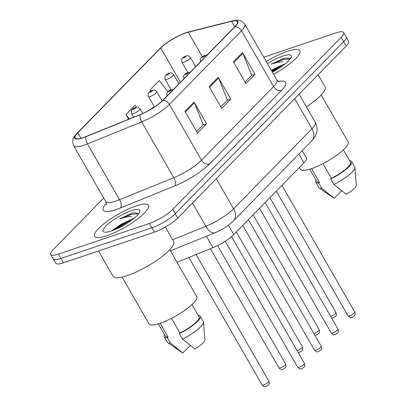 <?xml version="1.0" encoding="UTF-8"?>
<svg xmlns="http://www.w3.org/2000/svg" width="407" height="407" viewBox="0 0 407 407"><rect width="100%" height="100%" fill="white"/><g stroke="black" fill="none" stroke-linecap="round" stroke-linejoin="round"><path stroke-width="0.61" d="M302.218 150.646L306.451 158.008A19.409 4.599 150.1 0 1 303.973 162.851L233.786 234.544A19.409 4.599 150.1 0 1 212.983 247.675L177.009 262.271M106.929 235.678A31.054 7.357 -29.9 0 0 136.147 220.085A31.054 7.357 -29.9 0 0 148.387 205.352A31.054 7.357 -29.9 0 0 135.999 205.983A31.054 7.357 -29.9 0 0 106.787 221.581A31.054 7.357 -29.9 0 0 94.541 236.314A31.054 7.357 -29.9 0 0 106.929 235.678A31.054 7.357 -29.9 0 0 136.147 220.085A31.054 7.357 -29.9 0 0 148.387 205.352A31.054 7.357 -29.9 0 0 135.999 205.983A31.054 7.357 -29.9 0 0 106.787 221.581A31.054 7.357 -29.9 0 0 94.541 236.314A31.054 7.357 -29.9 0 0 106.929 235.678M273.524 74.222A31.054 7.357 -29.9 0 0 299.806 50.677A31.054 7.357 -29.9 0 0 287.423 51.307A31.054 7.357 -29.9 0 0 266.234 61.549A31.054 7.357 -29.9 0 1 287.423 51.307A31.054 7.357 -29.9 0 1 299.806 50.677A31.054 7.357 -29.9 0 1 273.524 74.222M83.379 137.515A20.701 4.904 150.1 0 1 75.122 137.937A20.701 4.904 150.1 0 1 77.768 132.768L160.745 48.011A20.701 4.904 150.1 0 1 188.248 32.209L231.583 21.337A20.701 4.904 150.1 0 1 237.327 21.663A20.701 4.904 150.1 0 1 234.681 26.826L162.597 100.458A20.701 4.904 150.1 0 1 140.41 114.469L86.182 136.467A20.701 4.904 150.1 0 1 83.379 137.515M83.135 137.759A21.22 5.026 -29.9 0 0 86.009 136.691L140.237 114.688A21.22 5.026 -29.9 0 0 162.978 100.331L235.068 26.694A21.22 5.026 -29.9 0 0 231.888 21.072L188.553 31.944A21.22 5.026 -29.9 0 0 184.056 33.405A21.22 5.026 -29.9 0 0 163.853 45.019A21.22 5.026 -29.9 0 0 160.363 48.138L77.386 132.901A21.22 5.026 -29.9 0 0 83.135 137.759M103.714 198.041L53.21 249.633A19.409 4.599 -29.9 0 0 50.727 254.477L55.744 263.197A19.409 4.599 -29.9 0 0 63.482 262.8L154.345 232.183A19.409 4.599 -29.9 0 0 177.778 218.071L346.159 46.072L343.65 41.712A19.409 4.599 -29.9 0 0 346.128 36.874A19.409 4.599 -29.9 0 1 343.65 41.712L175.269 213.711L343.65 41.712L341.142 37.352A19.409 4.599 -29.9 0 0 343.625 32.514A19.409 4.599 -29.9 0 0 335.882 32.906L263.741 57.214M154.345 232.183L151.836 227.823A19.409 4.599 -29.9 0 0 175.269 213.711A19.409 4.599 -29.9 0 1 151.836 227.823L60.974 258.44L151.836 227.823L149.333 223.468A19.409 4.599 -29.9 0 0 172.761 209.351L341.142 37.352M53.236 258.837A19.409 4.599 -29.9 0 0 60.974 258.44A19.409 4.599 -29.9 0 1 53.236 258.837M50.727 254.477A19.409 4.599 -29.9 0 0 58.471 254.08L149.333 223.468M194.032 102.025L206.563 123.82L197.481 133.099L184.946 111.304L194.032 102.025A5.174 3.846 -135.6 0 1 194.409 102.798L185.368 112.037M242.486 52.528L255.021 74.323L245.935 83.603L233.399 61.808L242.486 52.528A5.174 3.846 -135.6 0 1 242.862 53.302L233.822 62.541M218.259 77.274L230.789 99.074L221.708 108.354L209.173 86.554L218.259 77.274A5.174 3.846 -135.6 0 1 218.635 78.052L209.595 87.286M167.852 91.702L159.274 80.566L150.188 89.845L150.834 90.965M136.487 107.183L135.048 105.311L125.961 114.591L128.637 119.246M230.789 99.074L227.238 100.27M220.823 106.822L227.432 100.071L218.635 78.052M255.021 74.323L251.465 75.519M245.055 82.072L251.658 75.326L242.862 53.302M206.563 123.82L203.012 125.015M196.596 131.568L203.205 124.822L194.409 102.798M125.961 114.591L129.329 118.966M150.188 89.845L150.987 90.878M281.303 66.138A25.88 6.13 -29.9 0 0 271.866 71.342M129.884 220.808A25.88 6.13 -29.9 0 0 115.008 229.624M346.159 46.072A19.409 4.599 -29.9 0 0 348.636 41.234L343.625 32.514M98.509 250.997L113.11 276.394A34.936 8.272 -29.9 0 0 127.045 275.681A34.936 8.272 -29.9 0 0 159.915 258.135A34.936 8.272 -29.9 0 0 173.687 241.56L165.364 227.091M122.105 277.106L149.018 323.906A27.498 6.512 -29.9 0 0 159.982 323.346A27.498 6.512 -29.9 0 0 185.851 309.534A27.498 6.512 -29.9 0 0 196.688 296.489L169.78 249.695M133.598 218.671L131.446 219.287L120.915 224.45L131.054 220.477M138.639 213.772L135.272 212.683L132.168 213.156L119.79 218.854C124.166 217.374 128.037 216.555 131.41 216.407M111.589 230.917A21.098 4.996 -29.9 0 0 139.81 211.691A21.098 4.996 -29.9 0 0 131.339 210.745A21.098 4.996 -29.9 0 0 109.661 222.731A21.098 4.996 -29.9 0 0 104.334 232.087A21.098 4.996 -29.9 0 0 111.589 230.917M120.915 224.45L112.027 230.504M171.55 318.325L179.97 332.967A19.409 4.599 -29.9 0 0 199.079 316.87L191.977 304.522M179.97 332.967L179.309 333.643L182.443 339.092L194.78 348.977A12.938 3.063 -29.9 0 0 204.853 340.054L203.495 322.217A20.701 4.904 -29.9 0 0 203.332 321.672L200.198 316.224A20.701 4.904 -29.9 0 0 198.229 315.389M182.443 339.092A20.701 4.904 -29.9 0 0 203.495 322.217M179.309 333.643A20.701 4.904 -29.9 0 0 200.198 316.224M158.328 323.87L165.425 336.223A19.409 4.599 -29.9 0 0 168.015 336.996L160.134 323.29M164.576 334.742A20.701 4.904 -29.9 0 0 164.306 336.864L167.44 342.312A20.701 4.904 -29.9 0 0 167.826 342.73L182.56 352.869A12.938 3.063 -29.9 0 0 182.824 353.006L190.211 345.462M167.826 342.73A20.701 4.904 -29.9 0 0 170.487 343.121L167.353 337.673L168.015 336.996M182.824 353.006L170.487 343.121M164.306 336.864A20.701 4.904 -29.9 0 0 167.353 337.673M119.79 218.854L131.837 214.224L138.619 213.797M132.168 213.156L135.389 212.678M115.262 229.517L127.676 222.899M299.43 167.486L300.437 169.231A27.498 6.512 -29.9 0 0 311.401 168.671A27.498 6.512 -29.9 0 0 337.271 154.858A27.498 6.512 -29.9 0 0 348.112 141.819L321.199 95.019M285.017 63.996L282.865 64.616L272.334 69.78L282.473 65.802M290.059 59.101L286.691 58.008L283.587 58.486L271.21 64.179C275.585 62.698 279.461 61.884 282.829 61.732M272.339 72.161A21.098 4.996 -29.9 0 0 291.229 57.016A21.098 4.996 -29.9 0 0 282.758 56.069A21.098 4.996 -29.9 0 0 267.424 63.614M322.97 163.65L331.395 178.291A19.409 4.599 -29.9 0 0 350.498 162.195L343.401 149.847M331.395 178.291L330.728 178.968L333.862 184.417L346.204 194.302A12.938 3.063 -29.9 0 0 356.273 185.378L354.914 167.542A20.701 4.904 -29.9 0 0 354.756 167.002L351.623 161.548A20.701 4.904 -29.9 0 0 349.649 160.719M333.862 184.417A20.701 4.904 -29.9 0 0 354.914 167.542M330.728 178.968A20.701 4.904 -29.9 0 0 351.623 161.548M309.747 169.2L316.849 181.547A19.409 4.599 -29.9 0 0 319.439 182.321L311.559 168.62M306.41 106.873A34.936 8.272 -29.9 0 0 325.107 86.884L318.111 74.72M315.995 180.067A20.701 4.904 -29.9 0 0 315.725 182.194L318.859 187.642A20.701 4.904 -29.9 0 0 319.246 188.054L333.979 198.199A12.938 3.063 -29.9 0 0 334.249 198.331L341.631 190.791M319.246 188.054A20.701 4.904 -29.9 0 0 321.906 188.446L318.773 182.997L319.439 182.321M334.249 198.331L321.906 188.446M315.725 182.194A20.701 4.904 -29.9 0 0 318.773 182.997M271.21 64.179L283.257 59.549L290.038 59.122M283.587 58.486L286.808 58.003M272.024 71.622L279.095 68.228M206.41 236.248L212.983 247.675M228.424 225.213L233.786 234.544M298.901 154.029L303.973 162.851M77.768 132.768L80.917 138.248M235.068 26.694A6.471 4.808 44.4 0 1 241.519 30.769L169.434 104.401A25.88 6.13 150.1 0 1 141.697 121.912L87.469 143.91A25.88 6.13 150.1 0 1 83.964 145.218A25.88 6.13 150.1 0 1 73.642 145.747L105.728 201.546A25.88 6.13 -29.9 0 0 116.051 201.017A25.88 6.13 -29.9 0 0 119.556 199.71L173.779 177.711A25.88 6.13 -29.9 0 0 201.516 160.2L273.601 86.564A25.88 6.13 -29.9 0 0 276.908 80.113L279.294 82.056M86.009 136.691A6.471 3.154 -112.1 0 0 87.469 143.91L119.556 199.71A6.471 3.154 67.9 0 1 120.538 207.926A32.351 7.662 150.1 0 1 106.308 203.302M278.134 81.492A32.351 7.662 150.1 0 1 281.517 90.405L209.432 164.036A6.471 4.808 -135.6 0 1 201.516 160.2L169.434 104.401A6.471 4.808 -135.6 0 0 162.978 100.331M231.888 21.072A6.471 4.823 -104.1 0 1 232.255 20.961C236.879 20.335 240.013 18.585 244.821 24.313A25.88 6.13 150.1 0 1 241.519 30.769L273.601 86.564A6.471 4.808 -135.6 0 0 281.517 90.405M209.432 164.036A32.351 7.662 150.1 0 1 174.761 185.928A6.471 3.154 67.9 0 0 173.779 177.711L141.697 121.912A6.471 3.154 -112.1 0 1 140.237 114.688M188.553 31.944A6.471 4.823 -104.1 0 1 188.919 31.832L232.255 20.961M160.363 48.138A6.471 4.808 -135.6 0 0 160.088 48.392L77.106 133.155A6.471 4.808 44.4 0 1 77.386 132.901M174.761 185.928L120.538 207.926M58.471 254.08L63.482 262.8M172.761 209.351L177.778 218.071M231.583 21.337L234.717 26.791M188.248 32.209L202.304 56.654M160.745 48.011L180.428 82.245M172.654 239.764L205.871 226.292L192.496 203.032M233.287 221.052A12.938 9.615 -135.6 0 0 233.608 208.776L311.966 128.734A25.88 6.13 -29.9 0 0 315.272 122.283C317.094 125.585 317.552 129.06 316.641 132.713L315.242 136.264L311.645 141.01L233.287 221.052C228.251 225.88 222.166 229.777 215.038 232.748A12.938 6.303 -112.1 0 1 205.871 226.292A25.88 6.13 -29.9 0 0 233.608 208.776L216.315 178.704M311.645 141.01A12.938 9.615 -135.6 0 0 311.966 128.734L294.673 98.662M263.705 384.936A3.882 0.921 -29.9 0 0 267.358 382.982A3.882 0.921 -29.9 0 0 268.885 381.14C269.8 384.956 268.712 383.949 268.727 384.676L266.249 386.452C264.825 386.34 265.272 387.84 262.154 385.012A3.882 0.921 -29.9 0 0 263.705 384.936M304.436 363.42C305.352 367.236 304.263 366.224 304.278 366.951L301.801 368.732C299.837 368.544 301.307 370.268 297.705 367.292A3.882 0.921 -29.9 0 0 299.257 367.211A3.882 0.921 -29.9 0 0 302.91 365.262A3.882 0.921 -29.9 0 0 304.436 363.42L231.527 236.625M154.273 107.066A1.618 0.382 -29.9 0 0 153.81 107.163A1.618 0.382 -29.9 0 0 152.299 107.967A1.618 0.382 -29.9 0 0 151.643 108.735M280.479 367.796A3.882 0.921 -29.9 0 0 284.132 365.847A3.882 0.921 -29.9 0 0 285.663 364.006C286.579 367.816 285.49 366.809 285.505 367.536L283.028 369.312C281.603 369.205 282.051 370.706 278.932 367.872A3.882 0.921 -29.9 0 0 280.479 367.796M142.72 113.477L140.049 108.827A4.853 1.15 150.1 0 1 138.136 111.131A4.853 1.15 150.1 0 1 133.572 113.568A4.853 1.15 150.1 0 1 131.639 113.665L133.669 117.201M133.521 109.295A1.618 0.382 -29.9 0 0 135.475 108.12A1.618 0.382 -29.9 0 0 135.032 107.748A1.618 0.382 -29.9 0 0 133.084 108.923A1.618 0.382 -29.9 0 0 133.521 109.295M297.125 350.702A3.882 0.921 -29.9 0 0 297.258 350.656A3.882 0.921 -29.9 0 0 300.91 348.707A3.882 0.921 -29.9 0 0 302.442 346.866C303.352 350.681 302.269 349.669 302.279 350.396L299.806 352.177L298.072 352.345M162.134 100.921L156.827 91.692A4.853 1.15 150.1 0 1 154.914 93.992A4.853 1.15 150.1 0 1 150.351 96.428A4.853 1.15 150.1 0 1 148.413 96.53L154.334 106.827M150.295 92.16A1.618 0.382 -29.9 0 0 152.249 90.98A1.618 0.382 -29.9 0 0 151.811 90.613A1.618 0.382 -29.9 0 0 149.857 91.789A1.618 0.382 -29.9 0 0 150.295 92.16M313.904 333.562A3.882 0.921 -29.9 0 0 314.036 333.521A3.882 0.921 -29.9 0 0 317.689 331.568A3.882 0.921 -29.9 0 0 319.22 329.726C320.131 333.542 319.042 332.534 319.057 333.262L316.585 335.037L314.845 335.21M178.917 83.791L173.606 74.552A4.853 1.15 150.1 0 1 171.693 76.852A4.853 1.15 150.1 0 1 167.129 79.294A4.853 1.15 150.1 0 1 165.191 79.39L171.113 89.688C169.236 90.486 167.989 91.346 167.384 92.272C167.384 93.091 166.275 91.911 167.191 95.945M167.073 75.02A1.618 0.382 -29.9 0 0 169.027 73.845A1.618 0.382 -29.9 0 0 168.59 73.474A1.618 0.382 -29.9 0 0 166.636 74.649A1.618 0.382 -29.9 0 0 167.073 75.02M330.677 316.427A3.882 0.921 -29.9 0 0 330.815 316.381A3.882 0.921 -29.9 0 0 334.468 314.433A3.882 0.921 -29.9 0 0 335.994 312.591C336.91 316.407 335.821 315.394 335.836 316.122L333.358 317.903L331.624 318.071M195.696 66.651L190.384 57.412A4.853 1.15 150.1 0 1 188.472 59.717A4.853 1.15 150.1 0 1 183.903 62.154A4.853 1.15 150.1 0 1 181.97 62.251L187.892 72.553M183.852 57.88A1.618 0.382 -29.9 0 0 185.806 56.705A1.618 0.382 -29.9 0 0 185.368 56.334A1.618 0.382 -29.9 0 0 183.415 57.509A1.618 0.382 -29.9 0 0 183.852 57.88M321.215 346.281C322.13 350.096 321.042 349.089 321.057 349.817L318.579 351.592C316.615 351.404 318.086 353.128 314.484 350.152A3.882 0.921 -29.9 0 0 316.03 350.076A3.882 0.921 -29.9 0 0 319.683 348.122A3.882 0.921 -29.9 0 0 321.215 346.281L248.387 219.627M170.584 90.028A1.618 0.382 -29.9 0 0 168.635 91.204A1.618 0.382 -29.9 0 0 169.073 91.575A1.618 0.382 -29.9 0 0 171.026 90.4A1.618 0.382 -29.9 0 0 170.584 90.028M337.993 329.146C338.904 332.962 337.82 331.949 337.835 332.677L335.358 334.452C333.389 334.269 334.864 335.994 331.262 333.012A3.882 0.921 -29.9 0 0 332.809 332.936A3.882 0.921 -29.9 0 0 336.462 330.988A3.882 0.921 -29.9 0 0 337.993 329.146L265.161 202.488M187.362 72.889A1.618 0.382 -29.9 0 0 185.409 74.064A1.618 0.382 -29.9 0 0 185.851 74.435A1.618 0.382 -29.9 0 0 187.8 73.26A1.618 0.382 -29.9 0 0 187.362 72.889M354.772 312.006C355.682 315.822 354.594 314.815 354.609 315.542L352.136 317.318C350.168 317.129 351.643 318.854 348.041 315.878A3.882 0.921 -29.9 0 0 349.588 315.796A3.882 0.921 -29.9 0 0 353.24 313.848A3.882 0.921 -29.9 0 0 354.772 312.006L281.939 185.353M204.141 55.754A1.618 0.382 -29.9 0 0 202.187 56.929A1.618 0.382 -29.9 0 0 202.625 57.301A1.618 0.382 -29.9 0 0 204.579 56.12A1.618 0.382 -29.9 0 0 204.141 55.754M125.264 222.487A25.88 6.13 -29.9 0 0 112.754 230.51M276.689 67.811A25.88 6.13 -29.9 0 0 271.55 70.798M184.056 33.405L188.919 31.832M163.853 45.019L160.088 48.392M77.106 133.155C74.079 137.017 71.164 138.701 73.642 145.747M244.821 24.313L276.908 80.113M106.212 204.589C106.502 204.121 106.339 203.108 105.728 201.546M315.272 122.283L299.094 94.149M215.038 232.748L170.441 250.839M268.885 381.14L196.082 254.533M262.154 385.012L188.823 257.478M297.705 367.292L225.224 241.234M150.671 109.325L152.803 107.534L154.858 106.675M285.663 364.006L217.572 245.594M140.049 108.827C136.182 105.779 138.08 107.504 135.567 107.407C133.669 108.221 132.423 109.081 131.832 109.992C131.263 109.88 131.196 111.101 131.639 113.665M278.932 367.872L210.414 248.718M302.442 346.866L236.345 231.924M156.827 91.692C152.961 88.64 154.858 90.364 152.345 90.273C150.442 91.082 149.201 91.946 148.611 92.857C148.041 92.74 147.975 93.966 148.413 96.53M319.22 329.726L253.123 214.789M173.606 74.552C169.739 71.505 171.632 73.229 169.124 73.133C167.221 73.947 165.98 74.807 165.39 75.717C164.82 75.605 164.754 76.826 165.191 79.39M335.994 312.591L269.902 197.649M190.384 57.412C186.518 54.365 188.41 56.09 185.902 55.993C184 56.807 182.753 57.667 182.168 58.583C181.598 58.466 181.532 59.692 181.97 62.251M314.484 350.152L242.745 225.392M173.336 89.489L171.118 89.688M331.262 333.012L259.524 208.252M183.964 78.805C183.048 74.776 184.162 75.951 184.162 75.137C184.768 74.206 186.014 73.346 187.897 72.548L190.115 72.349M348.041 315.878L276.297 191.117M200.743 61.671C199.827 57.636 200.941 58.817 200.941 57.998C201.546 57.072 202.793 56.207 204.675 55.413L206.893 55.215"/></g></svg>
